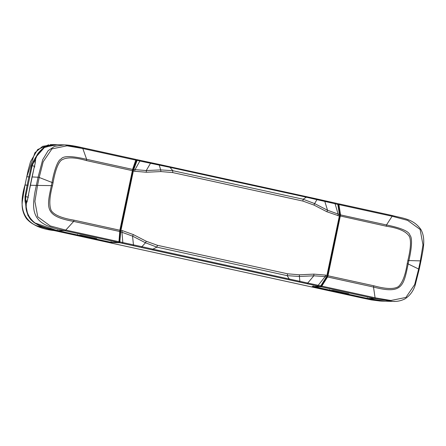 <?xml version="1.0" encoding="UTF-8"?>
<svg xmlns="http://www.w3.org/2000/svg" width="446" height="446" viewBox="0 0 446 446"><rect width="100%" height="100%" fill="white"/><g stroke="black" fill="none" stroke-linecap="round" stroke-linejoin="round"><path stroke-width="0.67" d="M94.452 238.688L57.016 230.543L54.395 230.627L362.882 298.145L367.058 298.407L330.285 290.457L329.26 290.168L329.694 289.621M94.87 238.225L94.435 238.772M77.615 234.445L77.37 234.997M132.953 169.82L132.741 168.895L135.991 159.434L136.359 160.621L133.064 169.396L136.359 160.621M120.693 231.937L120.085 231.597L120.704 231.831L120.95 230.342L122.327 230.615L133.393 234.618L146.316 241.286L157.41 245.3L156.897 247.14L145.48 242.78L132.546 236.129L120.704 231.831L119.751 242.741L119.316 242.211L120.08 231.719L119.45 241.431L118.965 241.71L119.851 230.208L132.741 168.895M120.085 231.597L120.113 231.29M134.725 171.27L133.354 170.957L133.722 169.513L146.249 170.556L146.422 172.245L134.725 171.27L134.954 169.781L139.866 161.023L137.112 160.421L137.106 159.674L337.572 203.554L338.202 204.569L339.791 214.643L339.406 214.426L339.791 214.643M380.321 301.072L371.462 299.929L363.027 298.179M54.345 230.627L54.055 230.554M321.215 285.892L320.786 285.886L326.405 276.855L326.834 276.849L321.215 285.892L320.217 286.616L119.751 242.741L111.807 242.535L94.624 238.777M111.494 242.011L111.807 242.535M27.022 201.057L25.757 200.778L25.043 201.179L27.947 215.624L34.314 222.744L57.016 230.543L57.261 229.985L57.272 230.549L110.948 242.295L118.636 242.496L118.965 241.71L65.785 230.069L73.674 221.417C44.254 216.265 46.718 207.741 51.368 185.614L36.36 185.402L38.094 177.095L42.688 159.746L48.123 150.692L54.473 146.4L64.586 144.889L82.315 147.682L135.991 159.434L82.332 147.687C74.75 145.926 68.823 144.995 64.553 144.889M26.247 202.846L26.063 202.005L25.35 202.417M25.043 201.179L25.021 196.547L27.145 185.162L25.478 185.123L25.193 184.31L25.071 184.739M54.395 230.627C25.935 227.382 16.435 212.313 25.193 184.31L26.671 177.073M26.682 177.201L27.212 176.817L28.878 176.856L31.488 165.577L33.4 161.168L35.881 156.975L43.513 147.738L55.053 144.677L56.648 144.682L53.247 144.599L42.593 146.338L34.905 152.738L26.682 177.201M26.548 202.11L26.063 202.005L25.757 200.778L25.69 196.63L25.021 196.547M28.393 197.221L25.69 196.63L32.145 165.739L31.488 165.577M34.844 166.33L32.145 165.739L33.902 161.803L35.256 159.835M312.272 286.416L320.317 286.627L312.272 286.416L329.449 290.173M320.786 285.886L289.242 279.006L287.163 275.656L287.681 273.816L299.411 274.797L313.867 274.123L325.558 275.098L325.167 276.581L313.833 275.806L307.149 283.717M317.591 286.042L325.167 276.581L326.405 276.855L326.929 275.416L327.331 275.567L326.834 276.849L326.405 276.855M313.973 205.082L314.608 203.582L327.537 210.239L339.423 214.537L339.334 216.031L326.896 211.75L313.973 205.082L302.879 201.068L172.608 172.557L160.878 171.571L146.422 172.245M299.283 281.944L299.89 281.264L299.383 276.47L287.163 275.656L156.897 247.14L152.861 249.152L141.9 246.683L141.644 247.441M146.316 241.286L145.48 242.78L141.9 246.683L122.828 242.557L122.382 243.315M133.393 234.618L132.546 236.129L133.454 244.899L133.198 245.646M122.327 230.615L121.936 232.098L122.828 242.557L119.467 241.732M136.32 160.677L135.997 160.175L82.817 148.54L86.647 159.322L86.452 160.577C73.936 156.936 65.378 156.981 60.779 160.699C57.573 164.223 54.992 171.61 53.041 182.871L52.422 185.837L51.368 185.614L51.987 182.648C53.983 171.153 57.707 159.986 61.102 159.005C63.237 155.721 71.75 155.827 86.647 159.322L132.585 169.385L132.93 169.842L132.696 170.79L133.354 170.957L120.95 230.342L120.275 230.253L119.467 241.492L118.736 242.507L111.294 242.256M133.755 169.413L133.098 169.402L136.454 160.409L137.112 160.421L133.722 169.513L133.059 169.513M139.866 161.023L150.508 163.269L150.553 162.584L139.749 160.253L139.866 161.023M160.878 171.571L160.705 169.898L172.864 170.707L303.135 199.223L314.608 203.582L316.939 199.652L324.805 201.419L324.521 200.661L316.66 198.883L159.005 164.373L160.705 169.898L146.249 170.556L150.508 163.269L169.954 167.334L169.815 166.704M172.608 172.557L172.864 170.707L169.954 167.334L306.335 197.188L303.135 199.223L302.879 201.068M316.66 198.883L316.939 199.652L306.335 197.188L306.196 196.558M326.896 211.75L327.537 210.239L324.805 201.419L335.069 203.75L334.94 202.98L324.521 200.661M337.957 215.752L338.185 214.264L335.069 203.75L338.202 204.569M339.423 214.537L339.807 214.766L339.423 214.537L337.817 204.352M320.317 286.627L321.204 285.936L327.347 275.572L326.929 275.416L339.334 216.031L339.752 216.115L327.331 275.567L328 275.695L327.565 276.983L321.332 286.862L313.644 286.667L313.22 285.992L313.343 286.483L367.314 298.413L385.037 301.206L392.725 301.407L375.008 298.608L321.332 286.862L320.958 286.053M339.796 215.881L386.281 226.206L386.476 224.951C401.472 227.995 409.3 231.468 409.958 235.36C412.656 237.679 411.586 249.425 408.826 260.754L408.207 263.72C403.608 285.858 402.443 294.667 373.503 287.046L375.08 297.772L375.454 297.85L375.008 298.608L367.309 298.413L313.633 286.661M313.867 274.123L313.833 275.806L299.383 276.47L299.411 274.797M384.865 301.201L367.058 298.407L367.303 297.85M346.704 293.953L346.949 293.401M332.883 290.391L348.789 293.875L347.055 293.83L331.149 290.346L332.883 290.391M347.122 293.507L347.055 293.83M394.866 301.401L392.725 301.407M392.775 301.407C397.052 301.669 401.132 300.821 405.013 298.865C410.114 295.469 413.531 290.792 415.265 284.821L419.229 269.194L418.643 269.022L414.685 284.554L405.91 297.437L390.88 300.487L375.454 297.85M418.643 269.022L407.243 263.502L407.861 260.531C410.582 249.442 411.184 241.62 409.662 237.06C406.953 231.742 399.159 228.123 386.281 226.206M418.683 268.843L420.344 260.888L407.861 260.531M420.344 260.888L422.975 244.882L420.115 229.45L407.616 220.374L392.112 216.238L386.476 224.951L340.538 214.9L328 275.695M339.757 214.637L340.471 214.364L340.538 214.9L339.819 215.128M327.319 275.639L373.832 285.791C385.818 289.097 393.996 289.37 398.378 286.622C402.431 282.981 405.386 275.271 407.243 263.502M338.023 204.38L338.687 203.8L338.932 204.597L340.471 214.364M326.74 276.96L327.292 277.468M79.07 235.17L80.804 235.215L96.71 238.699L94.976 238.655L79.07 235.17M94.976 238.655L95.043 238.331M57.133 144.699L44.656 147.219L36.277 156.702L35.334 160.677C35.468 161.965 35.106 164.106 34.247 167.099L32.023 176.939L39.237 177.285L37.536 185.419M118.731 242.507L64.965 230.744C46.696 227.131 40.731 222.994 37.107 217.921C33.522 212.396 31.777 205.394 36.36 185.402L30.289 185.246L28.388 195.153C27.975 198.225 27.435 200.432 26.749 201.793L25.957 206.085C27.295 220.179 37.732 228.33 57.272 230.549L64.965 230.744L65.411 229.991L50.275 225.932L37.765 216.856L34.905 201.425L37.503 185.592M65.411 229.991L65.785 230.069M53.041 182.871L39.203 177.463M82.817 148.54L67.011 145.82L51.965 148.869L43.19 161.753L39.237 177.285M52.422 185.837C49.411 197.355 49.032 205.628 51.279 210.646C54.172 214.989 61.749 218.161 74.003 220.168L120.264 230.32L132.696 170.79L132.289 170.679L132.696 170.79M132.585 169.385L132.93 169.842L133.064 169.396M74.003 220.168L73.674 221.417L119.617 231.463L120.102 231.234L119.561 231.998L120.046 231.719M381.425 301.117L362.882 298.145M26.37 205.745L25.69 205.762M35.881 156.975L36.505 157.232M27.814 185.285L27.145 185.162L28.878 176.856L29.547 176.978M33.4 161.168L33.902 161.803L35.284 162.104M35.284 160.8L34.203 160.025M320.825 286.321L320.217 286.616M326.929 275.416L325.558 275.098M157.41 245.3L287.681 273.816M152.46 249.771L152.861 249.152L289.242 279.006L288.841 279.62M139.749 160.253L137.011 159.662L136.482 159.975M136.454 160.409L136.498 159.975M326.344 276.955L326.773 276.96L326.344 276.955M338.687 203.8L392.363 215.546L338.687 203.8M392.112 216.238L338.932 204.597L338.219 204.87M326.99 276.52L327.565 276.983L373.503 287.046L373.832 285.791M321.349 285.624L321.9 286.131L375.08 297.772M339.752 216.115L340.421 216.232M392.486 216.321L392.363 215.546C402.225 218.317 413.08 218.423 420.935 229.534C426.036 238.883 423.087 249.643 420.968 260.888L420.377 260.715M32.023 176.939L32.435 177.051L32.023 176.939L30.289 185.246L30.702 185.358L30.289 185.246M86.452 160.577L132.713 170.723M119.45 241.431L118.965 241.71M110.931 241.738L110.948 242.295L57.266 230.549C47.265 228.659 35.529 224.923 31.978 220.686C28.75 218.585 25.556 210.099 25.94 206.08L26.381 206.052M26.42 202.534L27.641 199.133L28.366 195.158L28.8 195.242M26.42 202.467L27.005 202.083M26.749 201.731L27.334 201.347M34.247 167.099L34.649 167.239M35.334 160.677L35.262 160.192C35.184 159.378 35.518 158.219 36.254 156.708L36.639 156.953M35.284 160.03L35.663 160.649M119.868 230.136L120.275 230.253L119.868 230.136M119.851 230.208L120.264 230.32M119.617 231.463L120.102 231.234M82.315 147.682L82.443 148.457M48.631 144.788L37.665 149.527L30.568 161.53L28.187 170.093L25.121 184.499L22.356 201.14C21.531 207.49 22.902 213.305 26.465 218.59C29.425 221.969 32.976 224.416 37.113 225.916L54.351 230.615L362.899 298.157M50.292 144.643L53.096 144.593M55.053 144.677L56.653 144.682M159.005 164.373L150.558 162.584M327.347 275.572L339.768 216.115L338.213 204.508L337.583 203.554L334.957 202.98M136.348 159.646L137.006 159.662M381.38 301.111L384.781 301.201M384.954 301.206L383.097 301.122M313.638 286.667L313.304 286.449M367.309 298.413L385.266 301.212M337.934 203.772L338.586 203.789M420.968 260.888L419.229 269.194M64.586 144.889L56.904 144.688M25.94 206.08L26.453 202.333M28.366 195.158L34.23 167.099C35.552 162.043 35.256 162.333 35.29 160.906M133.103 169.341L120.292 230.248M36.254 156.708C37.247 153.876 39.772 150.871 43.847 147.693C45.659 146.305 50.459 144.365 58.002 144.733"/></g></svg>
